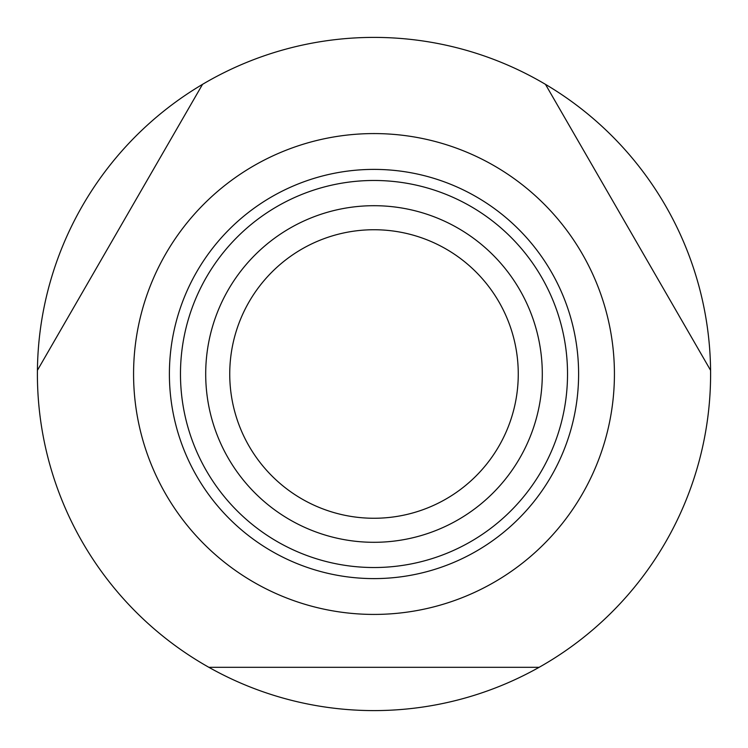 <?xml version="1.0" encoding="UTF-8"?>
<svg xmlns="http://www.w3.org/2000/svg" width="748" height="748" viewBox="0 0 748 748"><rect width="100%" height="100%" fill="white"/><g stroke="black" fill="none" stroke-linecap="round" stroke-linejoin="round"><path stroke-width="1.12" d="M208.888 667.319L539.112 667.319A336.6 336.6 0 0 1 37.419 370.325A336.6 336.6 0 0 1 202.53 84.346L37.419 370.325M545.47 84.346A336.6 336.6 0 0 1 710.581 370.325L545.47 84.346A336.6 336.6 0 0 0 202.53 84.346M614.426 374A240.426 240.426 0 0 1 374 614.426A240.426 240.426 0 0 1 133.574 374A240.426 240.426 0 0 1 374 133.574A240.426 240.426 0 0 1 614.426 374M710.581 370.325A336.6 336.6 0 0 1 539.112 667.319M542.3 374A168.3 168.3 0 0 1 374 542.3A168.3 168.3 0 0 1 205.7 374A168.3 168.3 0 0 1 374 205.7A168.3 168.3 0 0 1 542.3 374M518.261 374A144.261 144.261 0 0 1 374 518.261A144.261 144.261 0 0 1 229.739 374A144.261 144.261 0 0 1 374 229.739A144.261 144.261 0 0 1 518.261 374M578.606 374A204.606 204.606 0 0 1 374 578.606A204.606 204.606 0 0 1 169.394 374A204.606 204.606 0 0 1 374 169.394A204.606 204.606 0 0 1 578.606 374M374 180.474A193.526 193.526 0 0 0 180.474 374A193.526 193.526 0 0 0 374 567.526A193.526 193.526 0 0 0 567.526 374A193.526 193.526 0 0 0 374 180.474"/></g></svg>
